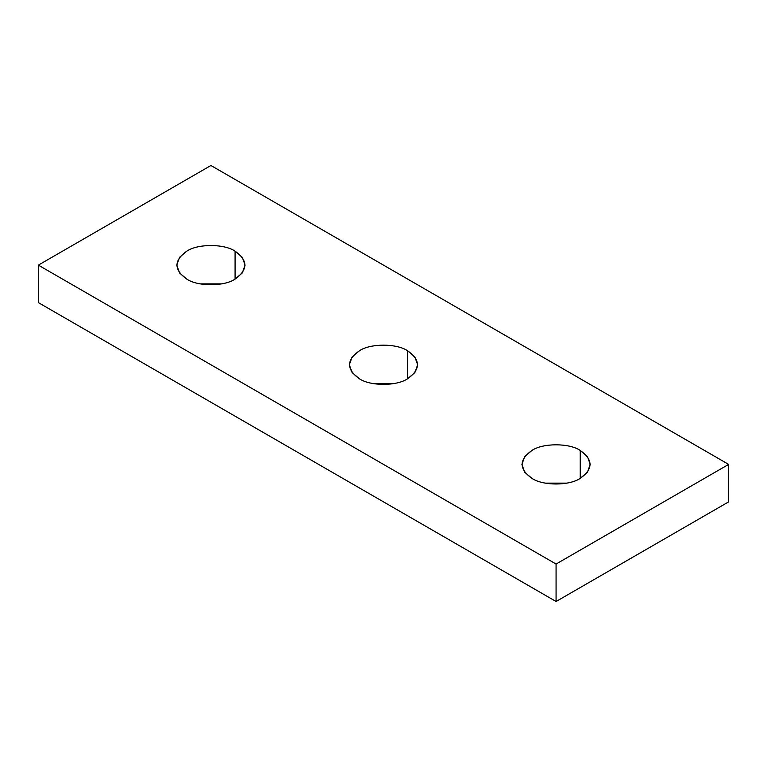 <?xml version="1.0" encoding="UTF-8"?>
<svg xmlns="http://www.w3.org/2000/svg" width="767" height="767" viewBox="0 0 767 767"><rect width="100%" height="100%" fill="white"/><g stroke="black" fill="none" stroke-linecap="round" stroke-linejoin="round"><path stroke-width="1.15" d="M200.206 283.867L221.644 283.867L200.206 283.867M235.085 279.083L235.085 251.183C224.213 243.657 197.637 243.657 186.764 251.183L179.564 257.3L176.755 265.133L179.564 272.966L186.764 279.083C197.637 286.609 224.213 286.609 235.085 279.083L242.286 272.966L245.095 265.133L242.286 257.3L235.085 251.183L235.085 279.083C224.213 286.609 197.637 286.609 186.764 279.083C173.735 269.783 173.735 260.483 186.764 251.183C197.637 243.657 224.213 243.657 235.085 251.183C248.115 260.483 248.115 269.783 235.085 279.083M372.781 383.5L394.219 383.5L372.781 383.5M407.661 378.716L407.661 350.816C396.788 343.29 370.212 343.29 359.339 350.816L352.139 356.933L349.33 364.766L352.139 372.599L359.339 378.716C370.212 386.242 396.788 386.242 407.661 378.716L414.861 372.599L417.67 364.766L414.861 356.933L407.661 350.816L407.661 378.716C396.788 386.242 370.212 386.242 359.339 378.716C346.31 369.416 346.31 360.116 359.339 350.816C370.212 343.29 396.788 343.29 407.661 350.816C420.69 360.116 420.69 369.416 407.661 378.716M545.356 483.133L566.794 483.133L545.356 483.133M580.236 478.349L580.236 450.459C569.363 442.933 542.787 442.933 531.914 450.459L524.714 456.566L521.905 464.399L524.714 472.242L531.914 478.349C542.787 485.875 569.363 485.875 580.236 478.349L587.436 472.242L590.245 464.399L587.436 456.566L580.236 450.459L580.236 478.349C569.363 485.875 542.787 485.875 531.914 478.349C518.885 469.049 518.885 459.749 531.914 450.459C542.787 442.933 569.363 442.933 580.236 450.459C593.265 459.749 593.265 469.049 580.236 478.349M210.925 165.499L728.65 464.399L728.65 501.867L728.65 464.399L556.075 564.042L556.075 601.501L728.65 501.867L556.075 601.501L556.075 564.042L38.35 265.133L38.35 302.601L556.075 601.501L38.35 302.601L38.35 265.133L210.925 165.499L38.35 265.133L556.075 564.042L728.65 464.399L210.925 165.499"/></g></svg>
